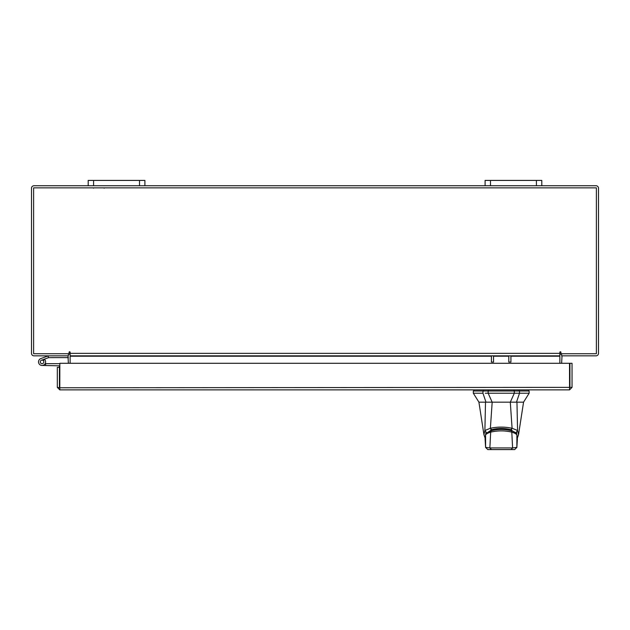 <?xml version="1.0" encoding="UTF-8"?>
<svg xmlns="http://www.w3.org/2000/svg" width="630" height="630" viewBox="0 0 630 630"><rect width="100%" height="100%" fill="white"/><g stroke="black" fill="none" stroke-linecap="round" stroke-linejoin="round"><path stroke-width="0.94" d="M40.391 362.51A1.772 1.772 0 0 1 41.454 360.242L48.612 357.635L48.006 355.966L40.848 358.572A3.544 3.544 0 0 0 38.729 363.116A3.544 3.544 0 0 0 43.273 365.235A3.544 3.544 0 0 0 44.565 359.399L43.312 360.651A1.772 1.772 0 0 1 42.667 363.565A1.772 1.772 0 0 1 40.288 361.904M48.612 357.635L68.363 357.612M48.738 355.84A2.142 2.142 0 0 0 48.006 355.966M43.832 361.904A1.772 1.772 0 0 0 41.454 360.242M38.517 361.904A3.544 3.544 0 0 0 42.06 365.447L59.441 365.817L59.441 367.337L57.322 367.337L57.322 387.387L59.803 389.875L59.842 363.289L569.52 363.289L569.559 389.875L59.803 389.875L59.803 387.757L569.52 387.387L569.559 389.875L572.04 387.387L569.922 387.387L569.922 363.289L572.04 363.289L572.04 387.387M45.163 363.612A3.544 3.544 0 0 0 44.336 359.187M59.842 363.817A2.142 2.142 0 0 0 59.07 363.675L45.604 363.675L45.604 365.447M45.132 363.675L45.604 363.675M40.808 363.156A1.772 1.772 0 0 0 42.06 363.675M59.441 384.922L59.842 384.922M536.413 185.74L536.413 180.408L541.8 180.408L541.8 185.74L485.1 185.74L485.1 180.408L490.487 180.408L490.487 185.74M536.413 180.408L490.487 180.408M139.513 185.74L139.513 180.408L144.9 180.408L144.9 185.74L88.2 185.74L88.2 180.408L93.587 180.408L93.587 185.74M139.513 180.408L93.587 180.408M501.236 402.153L492.14 402.153L488.171 393.222L519.514 393.222L514.301 393.222L510.324 402.153L501.236 402.153M482.958 390.994L482.958 393.222L473.327 393.222L473.327 390.994L488.171 390.994L488.171 393.222L485.258 393.222M516.954 402.153L485.509 402.153L484.895 430.479L490.392 428.266C497.613 426.723 504.843 426.723 512.08 428.266L517.577 430.479L516.954 402.153L523.562 402.153L529.137 393.222L519.514 393.222L519.514 390.994L529.137 390.994L488.171 390.994M515.088 402.153L516.498 402.153L519.514 393.222M482.958 393.222L485.974 402.153L492.14 402.153L486.439 402.153M510.324 402.153L516.025 402.153M510.631 402.153L510.631 401.593M491.841 402.153L491.841 401.593M485.565 434.613L485.856 433.582L490.857 430.384L490.857 429.266M490.857 430.384C497.779 428.605 504.693 428.605 511.615 430.384L516.616 433.582L516.899 434.613M511.615 430.384L511.615 429.266M491.809 449.592L491.069 449.592M501.236 449.592C488.124 449.592 488.124 449.592 501.236 449.592M511.166 430.723C504.559 429.03 497.936 429.03 491.305 430.723L490.675 432.125C497.731 430.471 504.772 430.471 511.796 432.125L511.473 430.707C514.844 431.983 516.631 433.219 516.836 434.424L517.403 438.803L516.844 434.432M491.305 430.723L485.628 434.424L485.069 438.803L485.635 434.409M485.069 438.803L485.604 447.387L485.58 434.873C486.289 433.881 487.99 432.967 490.675 432.125L489.864 447.938L512.607 447.938L511.796 432.125C514.482 432.967 516.183 433.881 516.891 434.873L516.868 447.387L517.403 438.803M485.58 447.402L487.817 449.592L485.604 447.387L489.864 447.938L491.416 449.592L511.048 449.592L512.607 447.938L516.868 447.387L514.655 449.592L511.402 449.592M487.833 449.592L491.416 449.592M511.048 449.592L514.631 449.592M522.687 402.153L523.388 402.153M485.509 402.153L478.91 402.153L473.327 393.222M483.934 434.684L484.895 430.479M490.384 428.25L492.18 402.153M512.08 428.25L510.292 402.153M517.577 430.479L518.537 434.645L517.443 437.881M486.226 432.267L484.895 430.55M512.08 428.266L510.883 429.668C504.449 428.061 498.015 428.061 491.589 429.668L490.392 428.266M516.238 432.267L517.569 430.55M493.534 355.84L493.534 362.077L491.416 362.077L491.416 355.84M510.922 355.84L510.922 362.077L508.804 362.077L508.804 355.84M57.322 387.387L59.803 387.757M59.441 387.387L59.441 367.337M67.993 355.84L68.363 363.289M561.637 363.289L562.007 355.84M541.8 185.74L596.011 185.74A2.489 2.489 0 0 1 598.5 188.228L598.5 353.351A2.489 2.489 0 0 1 596.011 355.84L561.637 355.84L561.637 353.721M68.363 353.721L68.363 355.84L33.988 355.84A2.489 2.489 0 0 1 31.5 353.351L31.5 188.228A2.489 2.489 0 0 1 33.988 185.74L88.2 185.74M485.1 185.74L144.9 185.74M70.135 354.942A2.489 2.489 0 0 0 68.363 353.753M561.637 353.753A2.489 2.489 0 0 0 559.865 354.942M560.92 352.296A0.528 0.528 0 0 0 560.393 351.768A0.528 0.528 0 0 0 559.865 352.296L559.865 355.84L70.135 355.84L70.135 352.296A0.528 0.528 0 0 0 69.607 351.768A0.528 0.528 0 0 0 69.079 352.296L69.079 353.721L33.618 353.721L33.618 187.858L596.382 187.858L596.382 353.721L560.92 353.721L560.92 352.296A0.528 0.528 0 0 0 560.393 351.768A0.528 0.528 0 0 0 559.865 352.296M510.922 356.21L559.865 356.21L559.865 363.289M70.135 363.289L70.135 356.21L491.416 356.21M70.135 352.296A0.528 0.528 0 0 0 69.607 351.768A0.528 0.528 0 0 0 69.079 352.296M514.301 393.222L514.301 390.994M485.856 433.582L485.856 432.471M516.616 432.471L516.616 433.582M514.151 390.994L514.151 389.875M519.057 389.875L519.057 390.994M483.407 389.875L483.407 390.994M488.313 389.875L488.313 390.994M493.534 356.21L508.804 356.21M70.135 353.351L559.865 353.351M104.218 188.165L103.627 187.858M93.445 188.165L94.035 187.858M529.137 393.222L529.137 390.994M490.99 430.707C498.015 428.975 504.843 428.975 511.473 430.707M516.884 447.402L514.655 449.592M473.886 390.994L473.886 389.875M528.578 390.994L528.578 389.875M478.91 402.153L483.934 434.645L485.021 437.881M523.562 402.153L518.537 434.645"/></g></svg>
